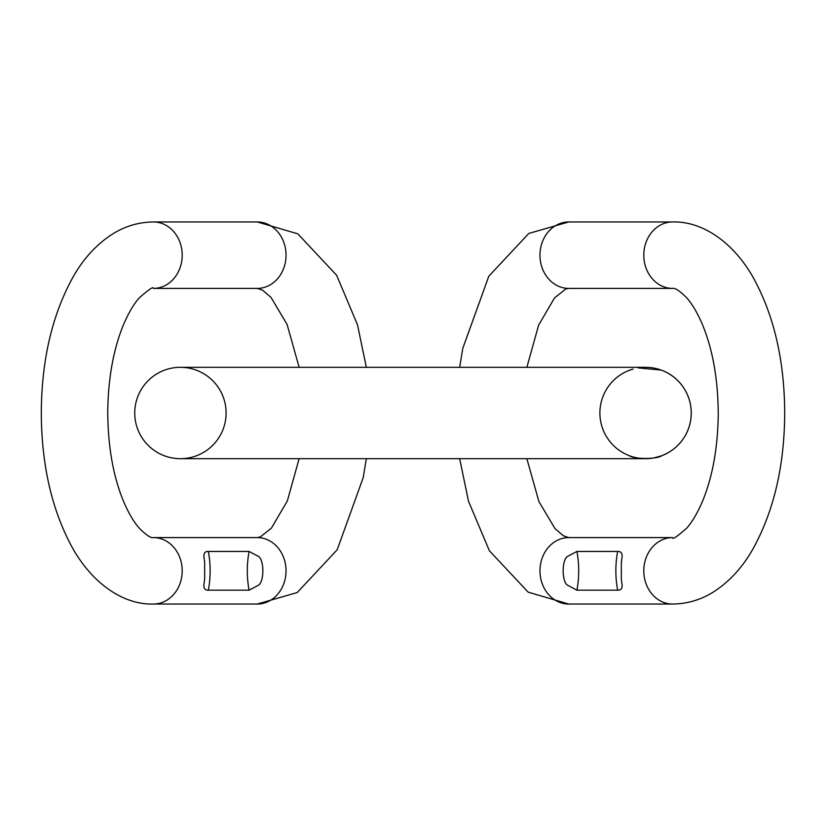 <?xml version="1.0" encoding="UTF-8"?>
<svg xmlns="http://www.w3.org/2000/svg" width="826" height="826" viewBox="0 0 826 826"><rect width="100%" height="100%" fill="white"/><g stroke="black" fill="none" stroke-linecap="round" stroke-linejoin="round"><path stroke-width="1.24" d="M661.192 370.069L638.302 367.9A45.688 45.688 0 0 1 645.571 367.312L180.429 367.312A45.688 45.688 0 0 0 134.741 413A45.688 45.688 0 0 0 180.429 458.688A45.688 45.688 0 0 0 226.107 413A45.688 45.688 0 0 0 180.429 367.312A45.688 45.688 0 0 0 134.741 413A45.688 45.688 0 0 0 180.429 458.688A45.688 45.688 0 0 0 226.107 413A45.688 45.688 0 0 0 180.429 367.312A45.688 45.688 0 0 0 134.741 413A45.688 45.688 0 0 0 180.429 458.688L645.571 458.688A45.688 45.688 0 0 1 629.618 455.807A45.688 45.688 0 0 0 691.259 413A45.688 45.688 0 0 1 667.191 453.247L661.956 455.642C656.618 459.411 634.451 459.38 629.195 455.642A45.688 45.688 0 0 1 627.719 455.043A45.688 45.688 0 0 0 629.195 455.642M638.302 367.9A45.688 45.688 0 0 1 667.191 453.247M668.595 373.538L668.595 373.538A45.688 45.688 0 0 1 691.259 413A45.688 45.688 0 0 0 667.088 372.702A45.688 45.688 0 0 1 668.595 373.538M665.302 371.793L663.536 370.998M629.577 370.213L633.015 369.077A45.688 45.688 0 0 0 629.577 370.213A45.688 45.688 0 0 1 633.015 369.077M622.546 452.452L624.053 453.298A45.688 45.688 0 0 1 622.546 373.548L624.053 372.702A45.688 45.688 0 0 0 622.546 373.548A45.688 45.688 0 0 1 624.053 372.702M624.198 372.619A45.688 45.688 0 0 1 624.229 372.609A45.688 45.688 0 0 0 624.198 372.619L625.736 371.845M627.708 370.957L631.9 369.408M642.07 367.446L646.965 367.333M661.554 370.203L663.433 370.957M626.48 371.493A45.688 45.688 0 0 1 629.185 370.358A45.688 45.688 0 0 0 626.48 371.493M661.956 370.358A45.688 45.688 0 0 1 666.943 372.619A45.688 45.688 0 0 0 661.956 370.358M624.198 453.381L625.85 454.207M663.433 455.043L661.771 455.715M661.678 455.756L653.996 457.903M627.068 454.765A45.688 45.688 0 0 1 626.48 454.496A45.688 45.688 0 0 0 627.068 454.765M459.648 367.312L462.808 348.335L488.796 276.245L528.795 233.448L568.742 221.957A33.226 28.776 90 0 0 539.967 255.182A33.226 28.776 90 0 0 568.742 288.408L672.57 288.408C675.018 287.747 679.602 290.752 686.323 297.412C691.858 303.431 697.216 312.445 702.389 324.442C712.817 349.677 718.104 379.65 718.248 414.363C717.815 447.702 712.611 476.561 702.658 500.928C697.557 512.905 692.25 521.97 686.736 528.113C677.134 536.632 672.405 539.791 672.57 537.592L568.742 537.592L563.311 535.764L554.989 528.588L538.913 501.558L526.864 458.688M568.742 221.957L672.57 221.957A33.226 28.776 90 0 0 643.795 255.182A33.226 28.776 90 0 0 672.57 288.408M672.57 221.957C699.508 221.1 730.091 238.59 751.949 275.285C773.373 313.075 784.297 358.629 784.7 411.937C784.607 465.554 773.879 511.49 752.507 549.755C741.955 568.185 728.615 582.454 712.508 592.552C700.2 600.048 686.881 603.878 672.57 604.043L568.742 604.043A33.226 28.776 -90 0 1 539.967 570.818A33.226 28.776 -90 0 1 568.742 537.592M576.93 551.448L567.173 556.61C561.773 560.957 561.835 580.74 567.163 585.014L576.93 590.187C579.294 577.271 579.294 564.354 576.93 551.448L617.621 551.448C620.749 551.272 622.246 552.997 622.123 556.61L621.328 562.63L621.328 579.005L622.123 585.014C622.246 588.639 620.749 590.363 617.621 590.187L576.93 590.187M366.352 458.688L363.192 477.665L337.204 549.755L297.205 592.552L257.258 604.043L153.429 604.043C126.492 604.9 95.909 587.41 74.051 550.715C52.627 512.925 41.703 467.371 41.3 414.063C41.393 360.446 52.121 314.51 73.493 276.245C84.046 257.815 97.385 243.546 113.492 233.448C125.8 225.952 139.119 222.122 153.429 221.957L257.258 221.957A33.226 28.776 90 0 1 286.033 255.182A33.226 28.776 90 0 1 257.258 288.408L262.689 290.236L271.011 297.412L287.087 324.442L299.136 367.312M153.429 221.957A33.226 28.776 90 0 1 182.205 255.182A33.226 28.776 90 0 1 153.429 288.408L257.258 288.408M257.258 604.043A33.226 28.776 -90 0 0 286.033 570.818A33.226 28.776 -90 0 0 257.258 537.592L153.429 537.592C150.982 538.253 146.398 535.248 139.677 528.588C134.142 522.569 128.784 513.555 123.611 501.558C113.183 476.323 107.896 446.35 107.752 411.637C108.185 378.298 113.389 349.439 123.342 325.072C128.443 313.095 133.75 304.03 139.264 297.887C148.866 289.368 153.595 286.209 153.429 288.408M258.837 585.014C264.165 580.74 264.227 560.957 258.837 556.621L249.07 551.448L208.379 551.448C205.251 551.272 203.754 552.997 203.877 556.61L204.672 562.63L204.672 579.005L203.877 585.014C203.754 588.639 205.251 590.363 208.379 590.187L249.07 590.187L258.837 585.014M624.053 453.298A45.688 45.688 0 0 1 622.546 373.548M672.57 604.043A33.226 28.776 -90 0 1 643.795 570.818A33.226 28.776 -90 0 1 672.57 537.592M617.621 551.448C615.277 564.365 615.277 577.271 617.621 590.187M153.429 604.043A33.226 28.776 -90 0 0 182.205 570.818A33.226 28.776 -90 0 0 153.429 537.592M249.07 590.187C246.706 577.271 246.706 564.354 249.07 551.448M208.379 551.448C210.723 564.365 210.723 577.271 208.379 590.187M526.864 367.312L538.655 325.072L554.566 297.887L565.686 289.069L568.742 288.408M568.742 604.043L528.175 592.159L489.364 550.715L468.528 501.299L459.648 458.688M299.136 458.688L287.345 500.928L271.434 528.113L260.314 536.931L257.258 537.592M257.258 221.957L297.825 233.841L336.636 275.285L357.472 324.701L366.352 367.312"/></g></svg>
